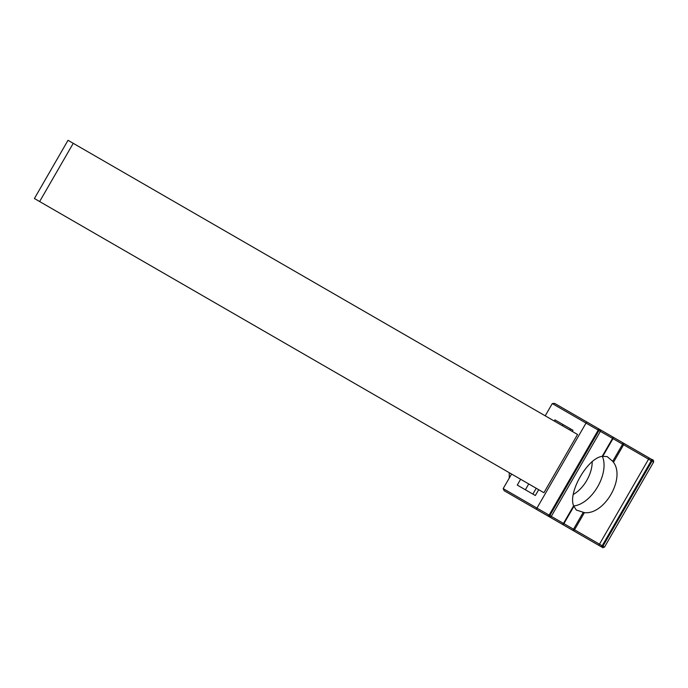 <?xml version="1.0" encoding="UTF-8"?>
<svg xmlns="http://www.w3.org/2000/svg" width="688" height="688" viewBox="0 0 688 688"><rect width="100%" height="100%" fill="white"/><g stroke="black" fill="none" stroke-linecap="round" stroke-linejoin="round"><path stroke-width="1.03" d="M509.249 472.69L509.249 478.1M612.716 461.313L613.481 462.293C625.581 478.409 604.348 515.071 584.413 512.637L576.32 510.04L573.629 505.826C567.789 492.453 587.672 457.993 602.189 456.359L607.177 456.583L612.716 461.313L622.606 444.19L612.982 438.634L602.886 456.135M573.672 505.938A30.865 17.819 120 0 0 597.666 486.726A30.865 17.819 120 0 0 602.31 456.342M592.162 461.553A26.153 15.102 -60 0 1 573.121 494.543M511.597 474.041L503.186 488.6L536.95 508.088L586.03 423.077L552.275 403.581L545.214 415.81M538.695 489.693L535.333 495.515L517.264 485.083L520.627 479.261M554.244 421.03L554.924 419.861L572.984 430.292L572.313 431.462M602.189 456.359L612.561 438.385L600.383 431.359L551.294 516.378L549.85 515.544A1.342 1.101 -60 0 1 548.233 516.155L547.502 515.733A1.342 1.101 -60 0 0 549.119 515.123L549.85 515.544L598.938 430.525L598.207 430.103L549.119 515.123L536.95 508.088A1.342 0.774 -60 0 0 536.95 509.645L601.286 546.788L504.141 490.699L503.186 488.6M552.275 403.581L554.571 403.357L653.11 460.246M554.571 403.357L587.38 422.294A1.342 0.774 -60 0 0 586.03 423.077L598.207 430.103A1.342 1.101 -60 0 0 597.924 428.392L587.38 422.294M554.924 419.861L572.984 430.292M73.246 143.319L577.542 434.481L543.924 492.711L34.4 198.531L68.017 140.3L73.246 143.319L39.629 201.55M584.413 512.637L574.514 529.777L599.48 544.191L648.56 459.18L623.595 444.766L613.481 462.293M549.48 516.877A1.342 1.316 -60 0 0 551.294 516.378L563.472 523.405L573.629 505.826M573.783 506.54L563.902 523.654L573.517 529.21L583.183 512.465M561.812 523.998A1.342 1.135 -60 0 0 563.472 523.405L563.902 523.654A1.342 1.333 120 0 1 562.07 524.153M612.982 438.634L612.561 438.385A1.342 1.135 -60 0 0 612.243 436.656L612.501 436.803A1.342 1.333 120 0 1 612.982 438.634M572.33 530.07A1.342 0.593 120 0 0 573.517 529.21L574.514 529.777A1.342 1.058 120 0 1 572.932 530.422M623.595 444.766L622.606 444.19A1.342 0.593 120 0 0 622.76 442.728L623.354 443.072A1.342 1.058 120 0 1 623.595 444.766M650.986 459.025L650.986 459.025A1.342 1.101 120 0 1 651.261 460.736L602.181 545.756L602.912 546.177L652 461.158L648.56 459.18A1.342 0.679 120 0 0 648.646 457.675L651.717 459.446A1.342 1.101 120 0 1 652 461.158L653.6 462.087L604.511 547.106L602.912 546.177A1.342 1.101 120 0 1 601.286 546.788L600.555 546.367A1.342 1.101 120 0 0 602.181 545.756L599.48 544.191A1.342 0.679 120 0 1 598.216 545.016M504.141 490.699L599.48 545.747C605.81 548.818 600.564 547.786 604.511 547.106M600.383 431.359L598.938 430.525A1.342 1.101 -60 0 0 598.663 428.813L599.91 429.536A1.342 1.316 -60 0 1 600.383 431.359M563.033 424.548L562.363 425.717M528.745 483.948L525.383 489.77M612.501 436.803L622.76 442.728M612.243 436.656L599.91 429.536M623.354 443.072L648.646 457.675M651.717 459.446C653.179 459.661 653.806 460.539 653.6 462.087M570.524 428.873L569.853 430.034M536.236 488.265L532.873 494.096"/></g></svg>

